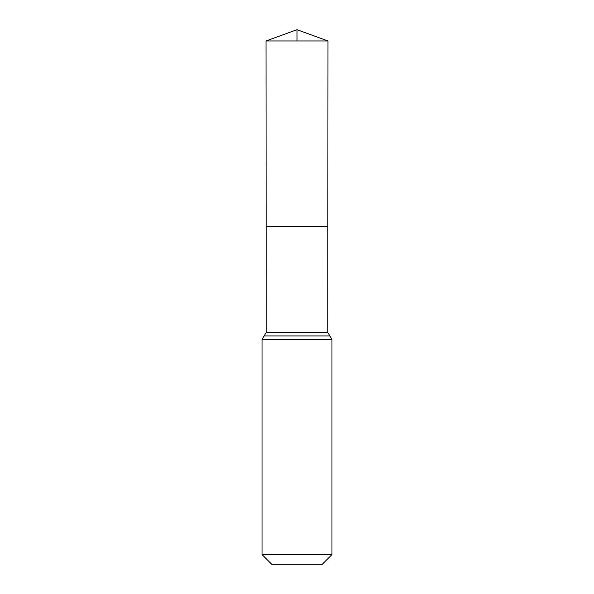<?xml version="1.0" encoding="UTF-8"?>
<svg xmlns="http://www.w3.org/2000/svg" width="594" height="594" viewBox="0 0 594 594"><rect width="100%" height="100%" fill="white"/><g stroke="black" fill="none" stroke-linecap="round" stroke-linejoin="round"><path stroke-width="0.89" d="M266.209 332.44L266.142 226.552L327.858 226.552L266.142 226.552L266.023 40.971L327.977 40.971L327.791 332.44L266.209 332.44L264.115 335.959L329.885 335.959L327.791 332.44M329.885 335.959L331.972 339.471L262.028 339.471L264.115 335.959L329.885 335.959M331.972 554.581L262.028 554.581L271.748 564.3L322.252 564.3L331.972 554.581L331.972 339.471M262.028 554.581L262.028 339.471M266.023 40.971L297 29.7L327.977 40.971M297 40.971L297 29.7L266.023 40.971L266.142 226.552L297 226.552"/></g></svg>
